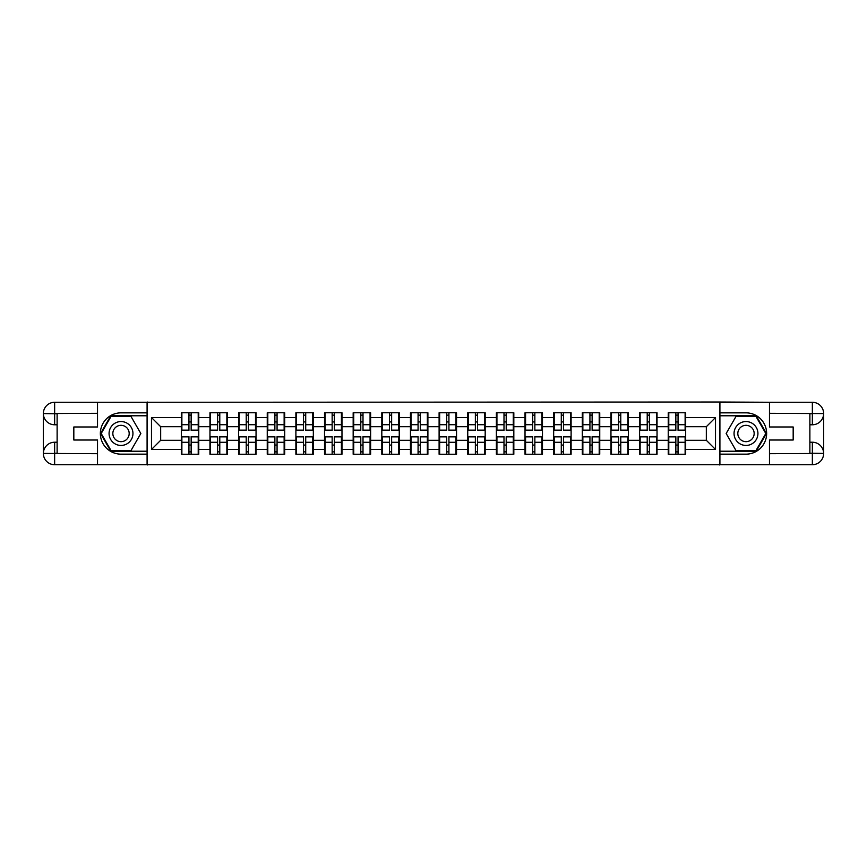 <?xml version="1.0" encoding="UTF-8"?>
<svg xmlns="http://www.w3.org/2000/svg" width="867" height="867" viewBox="0 0 867 867"><rect width="100%" height="100%" fill="white"/><g stroke="black" fill="none" stroke-linecap="round" stroke-linejoin="round"><path stroke-width="1.3" d="M92.552 464.712L774.448 464.712M685.678 445.161L685.125 445.161M668.782 445.161L668.229 445.161M668.229 421.839L668.782 421.839M685.125 421.839L685.678 421.839M685.678 419.455L685.125 419.455M668.782 419.455L668.229 419.455M668.229 447.545L668.782 447.545M685.125 447.545L685.678 447.545M657.034 445.161L656.482 445.161M640.139 445.161L639.586 445.161M639.586 421.839L640.139 421.839M656.482 421.839L657.034 421.839M657.034 419.455L656.482 419.455M640.139 419.455L639.586 419.455M639.586 447.545L640.139 447.545M656.482 447.545L657.034 447.545M628.391 445.161L627.838 445.161M611.495 445.161L610.953 445.161M610.953 421.839L611.495 421.839M627.838 421.839L628.391 421.839M628.391 419.455L627.838 419.455M611.495 419.455L610.953 419.455M610.953 447.545L611.495 447.545M627.838 447.545L628.391 447.545M599.747 445.161L599.195 445.161M582.862 445.161L582.31 445.161M582.31 421.839L582.862 421.839M599.195 421.839L599.747 421.839M599.747 419.455L599.195 419.455M582.862 419.455L582.31 419.455M582.31 447.545L582.862 447.545M599.195 447.545L599.747 447.545M571.104 445.161L570.562 445.161M554.219 445.161L553.666 445.161M553.666 421.839L554.219 421.839M570.562 421.839L571.104 421.839M571.104 419.455L570.562 419.455M554.219 419.455L553.666 419.455M553.666 447.545L554.219 447.545M570.562 447.545L571.104 447.545M542.471 445.161L541.918 445.161M525.575 445.161L525.023 445.161M525.023 421.839L525.575 421.839M541.918 421.839L542.471 421.839M542.471 419.455L541.918 419.455M525.575 419.455L525.023 419.455M525.023 447.545L525.575 447.545M541.918 447.545L542.471 447.545M513.828 445.161L513.275 445.161M496.932 445.161L496.379 445.161M496.379 421.839L496.932 421.839M513.275 421.839L513.828 421.839M513.828 419.455L513.275 419.455M496.932 419.455L496.379 419.455M496.379 447.545L496.932 447.545M513.275 447.545L513.828 447.545M485.184 445.161L484.631 445.161M468.288 445.161L467.747 445.161M467.747 421.839L468.288 421.839M484.631 421.839L485.184 421.839M485.184 419.455L484.631 419.455M468.288 419.455L467.747 419.455M467.747 447.545L468.288 447.545M484.631 447.545L485.184 447.545M456.541 445.161L455.988 445.161M439.656 445.161L439.103 445.161M439.103 421.839L439.656 421.839M455.988 421.839L456.541 421.839M456.541 419.455L455.988 419.455M439.656 419.455L439.103 419.455M439.103 447.545L439.656 447.545M455.988 447.545L456.541 447.545M427.897 445.161L427.344 445.161M411.012 445.161L410.459 445.161M410.459 421.839L411.012 421.839M427.344 421.839L427.897 421.839M427.897 419.455L427.344 419.455M411.012 419.455L410.459 419.455M410.459 447.545L411.012 447.545M427.344 447.545L427.897 447.545M399.253 445.161L398.712 445.161M382.369 445.161L381.816 445.161M381.816 421.839L382.369 421.839M398.712 421.839L399.253 421.839M399.253 419.455L398.712 419.455M382.369 419.455L381.816 419.455M381.816 447.545L382.369 447.545M398.712 447.545L399.253 447.545M370.621 445.161L370.068 445.161M353.725 445.161L353.172 445.161M353.172 421.839L353.725 421.839M370.068 421.839L370.621 421.839M370.621 419.455L370.068 419.455M353.725 419.455L353.172 419.455M353.172 447.545L353.725 447.545M370.068 447.545L370.621 447.545M341.977 445.161L341.425 445.161M325.082 445.161L324.529 445.161M324.529 421.839L325.082 421.839M341.425 421.839L341.977 421.839M341.977 419.455L341.425 419.455M325.082 419.455L324.529 419.455M324.529 447.545L325.082 447.545M341.425 447.545L341.977 447.545M313.334 445.161L312.781 445.161M296.438 445.161L295.896 445.161M295.896 421.839L296.438 421.839M312.781 421.839L313.334 421.839M313.334 419.455L312.781 419.455M296.438 419.455L295.896 419.455M295.896 447.545L296.438 447.545M312.781 447.545L313.334 447.545M284.69 445.161L284.138 445.161M267.805 445.161L267.253 445.161M267.253 421.839L267.805 421.839M284.138 421.839L284.69 421.839M284.69 419.455L284.138 419.455M267.805 419.455L267.253 419.455M267.253 447.545L267.805 447.545M284.138 447.545L284.69 447.545M256.047 445.161L255.505 445.161M239.162 445.161L238.609 445.161M238.609 421.839L239.162 421.839M255.505 421.839L256.047 421.839M256.047 419.455L255.505 419.455M239.162 419.455L238.609 419.455M238.609 447.545L239.162 447.545M255.505 447.545L256.047 447.545M227.414 445.161L226.861 445.161M210.518 445.161L209.966 445.161M209.966 421.839L210.518 421.839M226.861 421.839L227.414 421.839M227.414 419.455L226.861 419.455M210.518 419.455L209.966 419.455M209.966 447.545L210.518 447.545M226.861 447.545L227.414 447.545M774.448 402.288L719.729 402.017L719.729 464.983M719.729 402.017L92.552 402.288M147.271 464.983L147.271 402.017M706.334 440.295L706.334 426.705L685.678 426.705L685.678 440.295L706.334 440.295L715.513 449.474L715.513 417.526L685.678 417.526L685.678 412.757L668.229 412.757L668.229 426.705L657.034 426.705L657.034 440.295L668.229 440.295L668.229 426.705M715.513 449.474L685.678 449.474L685.678 454.243L668.229 454.243L668.229 449.474L657.034 449.474L657.034 454.243L639.586 454.243L639.586 449.474L628.391 449.474L628.391 454.243L610.953 454.243L610.953 449.474L599.747 449.474L599.747 454.243L582.31 454.243L582.31 449.474L571.104 449.474L571.104 454.243L553.666 454.243L553.666 449.474L542.471 449.474L542.471 454.243L525.023 454.243L525.023 449.474L513.828 449.474L513.828 454.243L496.379 454.243L496.379 449.474L485.184 449.474L485.184 454.243L467.747 454.243L467.747 449.474L456.541 449.474L456.541 454.243L439.103 454.243L439.103 449.474L427.897 449.474L427.897 454.243L410.459 454.243L410.459 449.474L399.253 449.474L399.253 454.243L381.816 454.243L381.816 449.474L370.621 449.474L370.621 454.243L353.172 454.243L353.172 449.474L341.977 449.474L341.977 454.243L324.529 454.243L324.529 449.474L313.334 449.474L313.334 454.243L295.896 454.243L295.896 449.474L284.69 449.474L284.69 454.243L267.253 454.243L267.253 449.474L256.047 449.474L256.047 454.243L238.609 454.243L238.609 449.474L227.414 449.474L227.414 454.243L209.966 454.243L209.966 449.474L198.771 449.474L198.771 454.243L181.322 454.243L181.322 449.474L151.487 449.474L151.487 417.526L181.322 417.526L181.322 426.705L160.666 426.705L160.666 440.295L181.322 440.295L181.322 426.705M668.229 417.526L657.034 417.526L657.034 412.757L639.586 412.757L639.586 417.526L628.391 417.526L628.391 412.757L610.953 412.757L610.953 417.526L599.747 417.526L599.747 412.757L582.31 412.757L582.31 417.526L571.104 417.526L571.104 412.757L553.666 412.757L553.666 417.526L542.471 417.526L542.471 412.757L525.023 412.757L525.023 417.526L513.828 417.526L513.828 412.757L496.379 412.757L496.379 417.526L485.184 417.526L485.184 412.757L467.747 412.757L467.747 417.526L456.541 417.526L456.541 412.757L439.103 412.757L439.103 417.526L427.897 417.526L427.897 412.757L410.459 412.757L410.459 417.526L399.253 417.526L399.253 412.757L381.816 412.757L381.816 417.526L370.621 417.526L370.621 412.757L353.172 412.757L353.172 417.526L341.977 417.526L341.977 412.757L324.529 412.757L324.529 417.526L313.334 417.526L313.334 412.757L295.896 412.757L295.896 417.526L284.69 417.526L284.69 412.757L267.253 412.757L267.253 417.526L256.047 417.526L256.047 412.757L238.609 412.757L238.609 417.526L227.414 417.526L227.414 412.757L209.966 412.757L209.966 417.526L198.771 417.526L198.771 412.757L181.322 412.757L181.322 417.526M668.229 440.295L668.229 449.474M657.034 440.295L657.034 449.474M657.034 417.526L657.034 426.705M628.391 440.295L639.586 440.295L639.586 426.705L628.391 426.705L628.391 449.474M639.586 440.295L639.586 449.474M639.586 417.526L639.586 426.705M628.391 417.526L628.391 426.705M599.747 440.295L610.953 440.295L610.953 426.705L599.747 426.705L599.747 449.474M610.953 440.295L610.953 449.474M610.953 417.526L610.953 426.705M599.747 417.526L599.747 426.705M571.104 440.295L582.31 440.295L582.31 426.705L571.104 426.705L571.104 449.474M582.31 440.295L582.31 449.474M582.31 417.526L582.31 426.705M571.104 417.526L571.104 426.705M542.471 440.295L553.666 440.295L553.666 426.705L542.471 426.705L542.471 449.474M553.666 440.295L553.666 449.474M553.666 417.526L553.666 426.705M542.471 417.526L542.471 426.705M513.828 440.295L525.023 440.295L525.023 426.705L513.828 426.705L513.828 449.474M525.023 440.295L525.023 449.474M525.023 417.526L525.023 426.705M513.828 417.526L513.828 426.705M485.184 440.295L496.379 440.295L496.379 426.705L485.184 426.705L485.184 449.474M496.379 440.295L496.379 449.474M496.379 417.526L496.379 426.705M485.184 417.526L485.184 426.705M456.541 440.295L467.747 440.295L467.747 426.705L456.541 426.705L456.541 449.474M467.747 440.295L467.747 449.474M467.747 417.526L467.747 426.705M456.541 417.526L456.541 426.705M427.897 440.295L439.103 440.295L439.103 426.705L427.897 426.705L427.897 449.474M439.103 440.295L439.103 449.474M439.103 417.526L439.103 426.705M427.897 417.526L427.897 426.705M399.253 440.295L410.459 440.295L410.459 426.705L399.253 426.705L399.253 449.474M410.459 440.295L410.459 449.474M410.459 417.526L410.459 426.705M399.253 417.526L399.253 426.705M370.621 440.295L381.816 440.295L381.816 426.705L370.621 426.705L370.621 449.474M381.816 440.295L381.816 449.474M381.816 417.526L381.816 426.705M370.621 417.526L370.621 426.705M341.977 440.295L353.172 440.295L353.172 426.705L341.977 426.705L341.977 449.474M353.172 440.295L353.172 449.474M353.172 417.526L353.172 426.705M341.977 417.526L341.977 426.705M313.334 440.295L324.529 440.295L324.529 426.705L313.334 426.705L313.334 449.474M324.529 440.295L324.529 449.474M324.529 417.526L324.529 426.705M313.334 417.526L313.334 426.705M284.69 440.295L295.896 440.295L295.896 426.705L284.69 426.705L284.69 449.474M295.896 440.295L295.896 449.474M295.896 417.526L295.896 426.705M284.69 417.526L284.69 426.705M256.047 440.295L267.253 440.295L267.253 426.705L256.047 426.705L256.047 449.474M267.253 440.295L267.253 449.474M267.253 417.526L267.253 426.705M256.047 417.526L256.047 426.705M227.414 440.295L238.609 440.295L238.609 426.705L227.414 426.705L227.414 449.474M238.609 440.295L238.609 449.474M238.609 417.526L238.609 426.705M227.414 417.526L227.414 426.705M198.771 440.295L209.966 440.295L209.966 426.705L198.771 426.705L198.771 449.474M209.966 440.295L209.966 449.474M209.966 417.526L209.966 426.705M198.771 417.526L198.771 426.705M198.771 445.161L198.218 445.161M181.875 445.161L181.322 445.161M181.322 421.839L181.875 421.839M198.218 421.839L198.771 421.839M198.771 419.455L198.218 419.455M181.875 419.455L181.322 419.455M181.322 447.545L181.875 447.545M198.218 447.545L198.771 447.545M181.322 440.295L181.322 449.474M160.666 440.295L151.487 449.474M151.487 417.526L160.666 426.705M685.678 440.295L685.678 449.474M685.678 417.526L685.678 426.705M715.513 417.526L706.334 426.705M198.218 412.757L198.218 430.379L191.152 430.379L191.152 412.757M188.941 412.757L188.941 430.379L181.875 430.379L181.875 412.757M188.941 415.141L191.152 415.141M191.152 421.936L188.941 421.936M181.875 454.243L181.875 436.621L188.941 436.621L188.941 454.243M191.152 454.243L191.152 436.621L198.218 436.621L198.218 454.243M191.152 451.859L188.941 451.859M188.941 445.064L191.152 445.064M115.051 423.161A11.932 11.932 0 0 0 110.673 439.471A11.932 11.932 0 0 0 126.983 443.839A11.932 11.932 0 0 0 131.351 427.529A11.932 11.932 0 0 0 115.051 423.161M116.926 426.423A8.171 8.171 0 0 0 113.935 437.586A8.171 8.171 0 0 0 125.097 440.577A8.171 8.171 0 0 0 128.088 429.414A8.171 8.171 0 0 0 116.926 426.423M140.833 433.5L130.928 450.667L111.106 450.667L101.19 433.5L111.106 416.333L130.928 416.333L140.833 433.5M751.949 423.161A11.932 11.932 0 0 0 735.649 427.529A11.932 11.932 0 0 0 740.017 443.839A11.932 11.932 0 0 0 756.327 439.471A11.932 11.932 0 0 0 751.949 423.161M750.074 426.423A8.171 8.171 0 0 0 738.912 429.414A8.171 8.171 0 0 0 741.903 440.577A8.171 8.171 0 0 0 753.065 437.586A8.171 8.171 0 0 0 750.074 426.423M755.894 450.667L736.072 450.667L726.167 433.5L736.072 416.333L755.894 416.333L765.81 433.5L755.894 450.667M57.124 424.776L54.643 424.776A11.293 11.293 0 0 1 43.35 413.581A11.293 11.293 0 0 1 54.643 402.288L147.087 402.288L147.087 412.844L121.012 412.844A20.656 20.656 0 0 0 100.355 433.5A20.656 20.656 0 0 0 121.012 454.156L147.087 454.156L147.087 464.712L54.643 464.712A11.293 11.293 0 0 1 43.35 453.419A11.293 11.293 0 0 1 54.643 442.224L57.124 442.224M147.087 454.156L147.087 412.844M97.516 402.288L97.516 426.987L73.825 426.987L73.825 440.013L97.516 440.013L97.516 464.712M54.643 424.776A11.293 11.293 0 0 1 43.35 413.581L54.643 413.765L54.643 424.776A11.293 11.293 0 0 1 43.35 413.581L43.35 453.419L97.516 453.701M54.643 453.701L54.643 464.712A11.293 11.293 0 0 1 43.35 453.419A11.293 11.293 0 0 1 54.643 442.224L54.643 453.235L57.124 453.235L57.124 413.765L54.643 413.765M147.087 415.781L110.781 415.781L100.55 433.5L110.781 451.219L147.087 451.219M809.876 442.224L812.357 442.224A11.293 11.293 0 0 1 823.65 453.419A11.293 11.293 0 0 1 812.357 464.712L719.913 464.712L719.913 454.156L745.988 454.156A20.656 20.656 0 0 0 766.645 433.5A20.656 20.656 0 0 0 745.988 412.844L719.913 412.844L719.913 402.288L812.357 402.288A11.293 11.293 0 0 1 823.65 413.581A11.293 11.293 0 0 1 812.357 424.776L809.876 424.776M719.913 412.844L719.913 454.156M769.484 464.712L769.484 440.013L793.175 440.013L793.175 426.987L769.484 426.987L769.484 402.288M812.357 442.224A11.293 11.293 0 0 1 823.65 453.419L812.357 453.235L812.357 442.224A11.293 11.293 0 0 1 823.65 453.419L823.65 413.581L769.484 413.299M812.357 413.299L812.357 402.288A11.293 11.293 0 0 1 823.65 413.581A11.293 11.293 0 0 1 812.357 424.776L812.357 413.765L809.876 413.765L809.876 453.235L812.357 453.235M719.913 451.219L756.219 451.219L766.45 433.5L756.219 415.781L719.913 415.781M226.861 412.757L226.861 430.379L219.785 430.379L219.785 412.757M217.584 412.757L217.584 430.379L210.518 430.379L210.518 412.757M217.584 415.141L219.785 415.141M219.785 421.936L217.584 421.936M255.505 412.757L255.505 430.379L248.428 430.379L248.428 412.757M246.228 412.757L246.228 430.379L239.162 430.379L239.162 412.757M246.228 415.141L248.428 415.141M248.428 421.936L246.228 421.936M284.138 412.757L284.138 430.379L277.072 430.379L277.072 412.757M274.872 412.757L274.872 430.379L267.805 430.379L267.805 412.757M274.872 415.141L277.072 415.141M277.072 421.936L274.872 421.936M312.781 412.757L312.781 430.379L305.715 430.379L305.715 412.757M303.515 412.757L303.515 430.379L296.438 430.379L296.438 412.757M303.515 415.141L305.715 415.141M305.715 421.936L303.515 421.936M341.425 412.757L341.425 430.379L334.359 430.379L334.359 412.757M332.148 412.757L332.148 430.379L325.082 430.379L325.082 412.757M332.148 415.141L334.359 415.141M334.359 421.936L332.148 421.936M210.518 454.243L210.518 436.621L217.584 436.621L217.584 454.243M219.785 454.243L219.785 436.621L226.861 436.621L226.861 454.243M219.785 451.859L217.584 451.859M217.584 445.064L219.785 445.064M239.162 454.243L239.162 436.621L246.228 436.621L246.228 454.243M248.428 454.243L248.428 436.621L255.505 436.621L255.505 454.243M248.428 451.859L246.228 451.859M246.228 445.064L248.428 445.064M267.805 454.243L267.805 436.621L274.872 436.621L274.872 454.243M277.072 454.243L277.072 436.621L284.138 436.621L284.138 454.243M277.072 451.859L274.872 451.859M274.872 445.064L277.072 445.064M296.438 454.243L296.438 436.621L303.515 436.621L303.515 454.243M305.715 454.243L305.715 436.621L312.781 436.621L312.781 454.243M305.715 451.859L303.515 451.859M303.515 445.064L305.715 445.064M325.082 454.243L325.082 436.621L332.148 436.621L332.148 454.243M334.359 454.243L334.359 436.621L341.425 436.621L341.425 454.243M334.359 451.859L332.148 451.859M332.148 445.064L334.359 445.064M370.068 412.757L370.068 430.379L363.002 430.379L363.002 412.757M360.791 412.757L360.791 430.379L353.725 430.379L353.725 412.757M360.791 415.141L363.002 415.141M363.002 421.936L360.791 421.936M353.725 454.243L353.725 436.621L360.791 436.621L360.791 454.243M363.002 454.243L363.002 436.621L370.068 436.621L370.068 454.243M363.002 451.859L360.791 451.859M360.791 445.064L363.002 445.064M398.712 412.757L398.712 430.379L391.635 430.379L391.635 412.757M389.435 412.757L389.435 430.379L382.369 430.379L382.369 412.757M389.435 415.141L391.635 415.141M391.635 421.936L389.435 421.936M382.369 454.243L382.369 436.621L389.435 436.621L389.435 454.243M391.635 454.243L391.635 436.621L398.712 436.621L398.712 454.243M391.635 451.859L389.435 451.859M389.435 445.064L391.635 445.064M427.344 412.757L427.344 430.379L420.278 430.379L420.278 412.757M418.078 412.757L418.078 430.379L411.012 430.379L411.012 412.757M418.078 415.141L420.278 415.141M420.278 421.936L418.078 421.936M411.012 454.243L411.012 436.621L418.078 436.621L418.078 454.243M420.278 454.243L420.278 436.621L427.344 436.621L427.344 454.243M420.278 451.859L418.078 451.859M418.078 445.064L420.278 445.064M455.988 412.757L455.988 430.379L448.922 430.379L448.922 412.757M446.722 412.757L446.722 430.379L439.656 430.379L439.656 412.757M446.722 415.141L448.922 415.141M448.922 421.936L446.722 421.936M439.656 454.243L439.656 436.621L446.722 436.621L446.722 454.243M448.922 454.243L448.922 436.621L455.988 436.621L455.988 454.243M448.922 451.859L446.722 451.859M446.722 445.064L448.922 445.064M484.631 412.757L484.631 430.379L477.565 430.379L477.565 412.757M475.365 412.757L475.365 430.379L468.288 430.379L468.288 412.757M475.365 415.141L477.565 415.141M477.565 421.936L475.365 421.936M468.288 454.243L468.288 436.621L475.365 436.621L475.365 454.243M477.565 454.243L477.565 436.621L484.631 436.621L484.631 454.243M477.565 451.859L475.365 451.859M475.365 445.064L477.565 445.064M513.275 412.757L513.275 430.379L506.209 430.379L506.209 412.757M503.998 412.757L503.998 430.379L496.932 430.379L496.932 412.757M503.998 415.141L506.209 415.141M506.209 421.936L503.998 421.936M496.932 454.243L496.932 436.621L503.998 436.621L503.998 454.243M506.209 454.243L506.209 436.621L513.275 436.621L513.275 454.243M506.209 451.859L503.998 451.859M503.998 445.064L506.209 445.064M541.918 412.757L541.918 430.379L534.852 430.379L534.852 412.757M532.641 412.757L532.641 430.379L525.575 430.379L525.575 412.757M532.641 415.141L534.852 415.141M534.852 421.936L532.641 421.936M525.575 454.243L525.575 436.621L532.641 436.621L532.641 454.243M534.852 454.243L534.852 436.621L541.918 436.621L541.918 454.243M534.852 451.859L532.641 451.859M532.641 445.064L534.852 445.064M570.562 412.757L570.562 430.379L563.485 430.379L563.485 412.757M561.285 412.757L561.285 430.379L554.219 430.379L554.219 412.757M561.285 415.141L563.485 415.141M563.485 421.936L561.285 421.936M554.219 454.243L554.219 436.621L561.285 436.621L561.285 454.243M563.485 454.243L563.485 436.621L570.562 436.621L570.562 454.243M563.485 451.859L561.285 451.859M561.285 445.064L563.485 445.064M599.195 412.757L599.195 430.379L592.128 430.379L592.128 412.757M589.928 412.757L589.928 430.379L582.862 430.379L582.862 412.757M589.928 415.141L592.128 415.141M592.128 421.936L589.928 421.936M582.862 454.243L582.862 436.621L589.928 436.621L589.928 454.243M592.128 454.243L592.128 436.621L599.195 436.621L599.195 454.243M592.128 451.859L589.928 451.859M589.928 445.064L592.128 445.064M627.838 412.757L627.838 430.379L620.772 430.379L620.772 412.757M618.572 412.757L618.572 430.379L611.495 430.379L611.495 412.757M618.572 415.141L620.772 415.141M620.772 421.936L618.572 421.936M611.495 454.243L611.495 436.621L618.572 436.621L618.572 454.243M620.772 454.243L620.772 436.621L627.838 436.621L627.838 454.243M620.772 451.859L618.572 451.859M618.572 445.064L620.772 445.064M656.482 412.757L656.482 430.379L649.416 430.379L649.416 412.757M647.216 412.757L647.216 430.379L640.139 430.379L640.139 412.757M647.216 415.141L649.416 415.141M649.416 421.936L647.216 421.936M640.139 454.243L640.139 436.621L647.216 436.621L647.216 454.243M649.416 454.243L649.416 436.621L656.482 436.621L656.482 454.243M649.416 451.859L647.216 451.859M647.216 445.064L649.416 445.064M685.125 412.757L685.125 430.379L678.059 430.379L678.059 412.757M675.848 412.757L675.848 430.379L668.782 430.379L668.782 412.757M675.848 415.141L678.059 415.141M678.059 421.936L675.848 421.936M668.782 454.243L668.782 436.621L675.848 436.621L675.848 454.243M678.059 454.243L678.059 436.621L685.125 436.621L685.125 454.243M678.059 451.859L675.848 451.859M675.848 445.064L678.059 445.064M188.941 424.711L181.875 424.711M188.941 430.14L181.875 430.14M198.218 424.711L191.152 424.711M198.218 430.14L191.152 430.14M191.152 442.289L198.218 442.289M191.152 436.86L198.218 436.86M181.875 442.289L188.941 442.289M181.875 436.86L188.941 436.86M97.516 413.299L54.383 413.505M43.35 453.419A11.293 11.293 0 0 1 54.643 442.224M43.35 413.581A11.293 11.293 0 0 1 54.643 402.288L54.643 413.299M769.484 453.701L812.617 453.495M823.65 413.581A11.293 11.293 0 0 1 812.357 424.776M823.65 453.419A11.293 11.293 0 0 1 812.357 464.712L812.357 453.701M217.584 424.711L210.518 424.711M217.584 430.14L210.518 430.14M226.861 424.711L219.785 424.711M226.861 430.14L219.785 430.14M246.228 424.711L239.162 424.711M246.228 430.14L239.162 430.14M255.505 424.711L248.428 424.711M255.505 430.14L248.428 430.14M274.872 424.711L267.805 424.711M274.872 430.14L267.805 430.14M284.138 424.711L277.072 424.711M284.138 430.14L277.072 430.14M303.515 424.711L296.438 424.711M303.515 430.14L296.438 430.14M312.781 424.711L305.715 424.711M312.781 430.14L305.715 430.14M332.148 424.711L325.082 424.711M332.148 430.14L325.082 430.14M341.425 424.711L334.359 424.711M341.425 430.14L334.359 430.14M219.785 442.289L226.861 442.289M219.785 436.86L226.861 436.86M210.518 442.289L217.584 442.289M210.518 436.86L217.584 436.86M248.428 442.289L255.505 442.289M248.428 436.86L255.505 436.86M239.162 442.289L246.228 442.289M239.162 436.86L246.228 436.86M277.072 442.289L284.138 442.289M277.072 436.86L284.138 436.86M267.805 442.289L274.872 442.289M267.805 436.86L274.872 436.86M305.715 442.289L312.781 442.289M305.715 436.86L312.781 436.86M296.438 442.289L303.515 442.289M296.438 436.86L303.515 436.86M334.359 442.289L341.425 442.289M334.359 436.86L341.425 436.86M325.082 442.289L332.148 442.289M325.082 436.86L332.148 436.86M360.791 424.711L353.725 424.711M360.791 430.14L353.725 430.14M370.068 424.711L363.002 424.711M370.068 430.14L363.002 430.14M363.002 442.289L370.068 442.289M363.002 436.86L370.068 436.86M353.725 442.289L360.791 442.289M353.725 436.86L360.791 436.86M389.435 424.711L382.369 424.711M389.435 430.14L382.369 430.14M398.712 424.711L391.635 424.711M398.712 430.14L391.635 430.14M391.635 442.289L398.712 442.289M391.635 436.86L398.712 436.86M382.369 442.289L389.435 442.289M382.369 436.86L389.435 436.86M418.078 424.711L411.012 424.711M418.078 430.14L411.012 430.14M427.344 424.711L420.278 424.711M427.344 430.14L420.278 430.14M420.278 442.289L427.344 442.289M420.278 436.86L427.344 436.86M411.012 442.289L418.078 442.289M411.012 436.86L418.078 436.86M446.722 424.711L439.656 424.711M446.722 430.14L439.656 430.14M455.988 424.711L448.922 424.711M455.988 430.14L448.922 430.14M448.922 442.289L455.988 442.289M448.922 436.86L455.988 436.86M439.656 442.289L446.722 442.289M439.656 436.86L446.722 436.86M475.365 424.711L468.288 424.711M475.365 430.14L468.288 430.14M484.631 424.711L477.565 424.711M484.631 430.14L477.565 430.14M477.565 442.289L484.631 442.289M477.565 436.86L484.631 436.86M468.288 442.289L475.365 442.289M468.288 436.86L475.365 436.86M503.998 424.711L496.932 424.711M503.998 430.14L496.932 430.14M513.275 424.711L506.209 424.711M513.275 430.14L506.209 430.14M506.209 442.289L513.275 442.289M506.209 436.86L513.275 436.86M496.932 442.289L503.998 442.289M496.932 436.86L503.998 436.86M532.641 424.711L525.575 424.711M532.641 430.14L525.575 430.14M541.918 424.711L534.852 424.711M541.918 430.14L534.852 430.14M534.852 442.289L541.918 442.289M534.852 436.86L541.918 436.86M525.575 442.289L532.641 442.289M525.575 436.86L532.641 436.86M561.285 424.711L554.219 424.711M561.285 430.14L554.219 430.14M570.562 424.711L563.485 424.711M570.562 430.14L563.485 430.14M563.485 442.289L570.562 442.289M563.485 436.86L570.562 436.86M554.219 442.289L561.285 442.289M554.219 436.86L561.285 436.86M589.928 424.711L582.862 424.711M589.928 430.14L582.862 430.14M599.195 424.711L592.128 424.711M599.195 430.14L592.128 430.14M592.128 442.289L599.195 442.289M592.128 436.86L599.195 436.86M582.862 442.289L589.928 442.289M582.862 436.86L589.928 436.86M618.572 424.711L611.495 424.711M618.572 430.14L611.495 430.14M627.838 424.711L620.772 424.711M627.838 430.14L620.772 430.14M620.772 442.289L627.838 442.289M620.772 436.86L627.838 436.86M611.495 442.289L618.572 442.289M611.495 436.86L618.572 436.86M647.216 424.711L640.139 424.711M647.216 430.14L640.139 430.14M656.482 424.711L649.416 424.711M656.482 430.14L649.416 430.14M649.416 442.289L656.482 442.289M649.416 436.86L656.482 436.86M640.139 442.289L647.216 442.289M640.139 436.86L647.216 436.86M675.848 424.711L668.782 424.711M675.848 430.14L668.782 430.14M685.125 424.711L678.059 424.711M685.125 430.14L678.059 430.14M678.059 442.289L685.125 442.289M678.059 436.86L685.125 436.86M668.782 442.289L675.848 442.289M668.782 436.86L675.848 436.86"/></g></svg>
